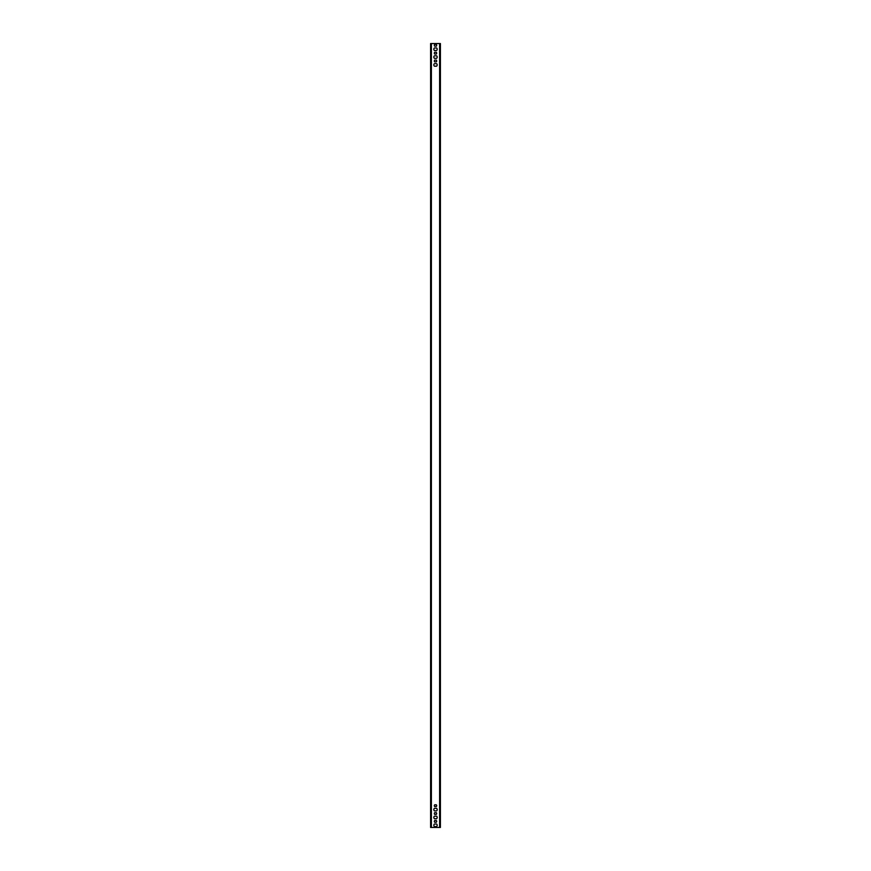 <?xml version="1.0" encoding="UTF-8"?>
<svg xmlns="http://www.w3.org/2000/svg" width="871" height="871" viewBox="0 0 871 871"><rect width="100%" height="100%" fill="white"/><g stroke="black" fill="none" stroke-linecap="round" stroke-linejoin="round"><path stroke-width="1.31" d="M440.399 43.55L430.601 43.55L430.601 827.45L440.399 827.45L440.399 43.55M434.422 824.02A1.666 1.666 0 0 0 434.422 826.568L436.578 826.568A1.666 1.666 0 0 0 436.578 824.02L434.422 824.02M434.422 816.181A1.666 1.666 0 0 0 434.422 818.729L436.578 818.729A1.666 1.666 0 0 0 436.578 816.181L434.422 816.181M434.422 808.342A1.666 1.666 0 0 0 434.422 810.89L436.578 810.89A1.666 1.666 0 0 0 436.578 808.342L434.422 808.342M434.727 820.493A1.176 1.176 0 0 0 434.727 822.257L436.273 822.257A1.176 1.176 0 0 0 436.273 820.493L434.727 820.493M434.727 812.654A1.176 1.176 0 0 0 434.727 814.418L436.273 814.418A1.176 1.176 0 0 0 436.273 812.654L434.727 812.654M434.727 804.815A1.176 1.176 0 0 0 434.727 806.579L436.273 806.579A1.176 1.176 0 0 0 436.273 804.815L434.727 804.815M434.422 63.637A1.666 1.666 0 0 0 434.422 66.185L436.578 66.185A1.666 1.666 0 0 0 436.578 63.637L434.422 63.637M434.422 55.798A1.666 1.666 0 0 0 434.422 58.346L436.578 58.346A1.666 1.666 0 0 0 436.578 55.798L434.422 55.798M434.422 47.959A1.666 1.666 0 0 0 434.422 50.507L436.578 50.507A1.666 1.666 0 0 0 436.578 47.959L434.422 47.959M434.727 60.11A1.176 1.176 0 0 0 434.727 61.874L436.273 61.874A1.176 1.176 0 0 0 436.273 60.11L434.727 60.11M434.727 52.271A1.176 1.176 0 0 0 434.727 54.035L436.273 54.035A1.176 1.176 0 0 0 436.273 52.271L434.727 52.271M434.727 44.432A1.176 1.176 0 0 0 434.727 46.196L436.273 46.196A1.176 1.176 0 0 0 436.273 44.432L434.727 44.432M431.385 43.55L431.385 827.45M439.615 43.55L439.615 827.45"/></g></svg>
